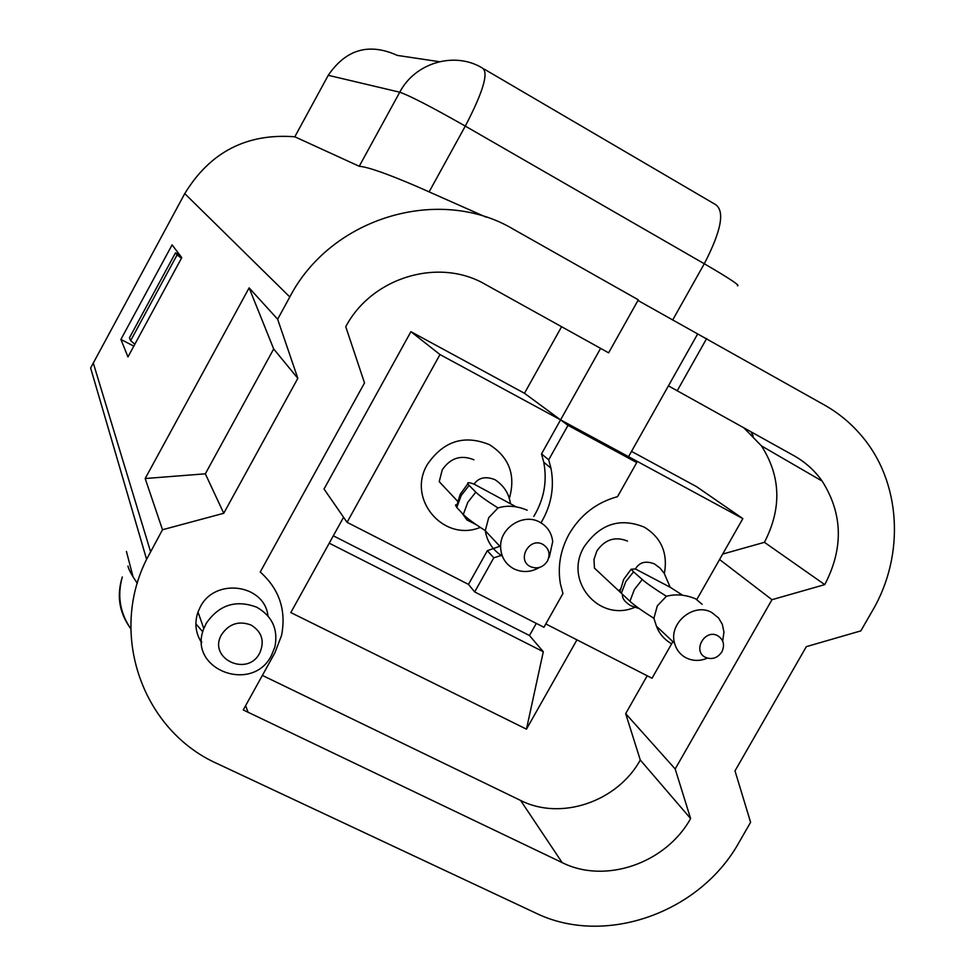<?xml version="1.0" encoding="UTF-8"?>
<svg xmlns="http://www.w3.org/2000/svg" width="975" height="975" viewBox="0 0 975 975"><rect width="100%" height="100%" fill="white"/><g stroke="black" fill="none" stroke-linecap="round" stroke-linejoin="round"><path stroke-width="1.46" d="M561.6 326.71L524.465 393.278L560.576 419.872L439.981 354.547L347.063 522.32L468.475 584.391L474.679 591.923L543.916 627.278L562.941 593.531L560.406 583.806C557.481 566.621 560.381 550.046 569.095 534.093C580.369 514.934 596.517 502.454 617.541 496.653L636.748 462.564L567.998 425.344L548.693 459.81L550.96 468.207C554.58 487.415 551.253 505.623 540.991 522.832M634.676 607.376C598.918 622.745 563.27 580.491 584.257 546.609C600.1 523.855 620.112 517.372 644.292 527.146C661.294 537.615 667.997 553.081 664.389 573.556M622.477 594.287L594.457 568.133L593.982 559.455L596.846 551.033C604.927 539.431 615.14 536.116 627.51 541.076M480.309 527.402C443.491 542.551 406.319 498.834 427.489 464.258C443.601 440.956 464.271 434.423 489.511 444.697C509.377 457.397 515.97 475.386 509.279 498.664M457.555 501.199L439.225 481.662L442.26 469.792C450.474 457.909 461.029 454.569 473.923 459.786M251.075 625.048C238.899 620.527 229.076 623.695 221.605 634.554C207.395 658.332 247.37 677.601 259.691 653.104C264.834 641.197 261.97 631.849 251.075 625.048M256.791 607.23C235.865 599.406 218.985 604.829 206.139 623.5L203.812 628.607C187.127 669.106 252.22 694.334 271.501 655.371L274.95 646.73C278.265 629.302 272.208 616.139 256.791 607.23M267.979 615.932C264.554 584.122 214.853 577.334 200.253 607.047L197.998 612.02C194.293 623.001 195.512 633.238 201.679 642.732M120.9 339.434L127.969 356.923L181.777 257.632L172.1 244.871L120.9 339.434L133.807 346.149M145.178 478.53L162.508 529.742L223.75 513.277L205.335 473.813L145.178 478.53L249.125 287.881L277.643 319.227L297.826 378.324L273.683 348.965L205.335 473.813M223.75 513.277L297.826 378.324M249.125 287.881L273.683 348.965M262.373 675.407L520.613 800.451C560.991 820.999 617.419 801.657 640.283 760.025L690.605 818.561C665.913 863.253 605.378 884.337 562.148 862.607L243.25 709.934L274.828 652.933L281.519 635.566C286.467 610.35 279.362 589.156 260.228 572.008L364.516 382.931L345.747 326.71C371.828 277.168 439.018 257.181 485.331 284.383L608.632 352.828L638.32 299.825L513.667 229.381C439.957 185.152 331.366 216.913 289.819 296.961L277.643 319.227M439.347 61.693L397.288 55.404C369.038 42.62 346.015 49.262 328.246 75.307L294.816 136.792C246.76 133.1 210.076 152.039 184.762 193.611L90.626 367.989L146.591 559.321C108.359 635.359 143.227 730.957 217.608 763.791L535.433 912.917C604.585 946.908 700.099 912.953 739.135 842.205L750.604 822.303L735.004 770.884L806.325 646.657L860.84 630.874L872.491 610.643C905.263 555.007 901.205 481.662 861.205 435.386C850.822 423.174 838.634 413.095 824.631 405.137L637.967 300.458M162.508 529.742L146.591 559.321M127.969 566.073C128.663 569.571 131.783 575.311 137.329 583.306M753.236 436.069L750.994 431.852M200.302 640.551L201.63 641.538M631.52 451.376L696.54 486.659L742.852 518.602L628.534 456.678L636.748 462.564M545.805 623.927L652.031 678.247L671.47 644.073M671.665 643.719L672.86 641.623M696.698 599.722L742.852 518.602M468.475 584.391L487.342 550.692L499.846 546.28M533.776 516.445C544.038 499.371 547.365 481.297 543.758 462.211L541.515 453.911L548.693 459.81M501.199 555.494L493.801 557.798L474.679 591.923M487.342 550.692L493.801 557.798M600.6 348.367L560.576 419.872L628.534 456.678L697.552 334.133M690.605 818.561L675.188 768.97L625.67 713.627L647.205 675.773M640.283 760.025L625.67 713.627M675.188 768.97L771.968 599.698L719.574 559.516M771.968 599.698L824.765 584.622L764.424 542.319C781.889 508.487 780.902 476.348 761.451 445.892L743.913 427.915M722.67 554.068L764.424 542.319M824.765 584.622C843.68 548.255 842.814 513.752 822.169 481.114C814.661 470.498 805.228 462.016 793.894 455.666L668.411 385.868M706.692 338.471L677.162 390.865M541.515 453.911L560.576 419.872L567.998 425.344M524.465 393.278L410.914 331.671L439.981 354.547M410.914 331.671L324.029 489.011L347.063 522.32M333.316 535.799L529.462 635.529L536.299 623.391M576.944 639.856L526.463 729.166L543.294 651.727L529.462 635.529M526.463 729.166L290.818 612.568L343.566 517.274M543.294 651.727L329.233 543.173M486.123 217.169L417.495 186.737C387.282 173.757 367.855 166.944 359.239 166.274L294.816 136.792M622.464 594.397C622.038 598.297 624.804 602.075 630.776 605.719L639.198 608.558M670.178 587.242L664.17 573.227L660.026 568.108L654.457 563.916C645.743 560.515 639.393 562.197 635.395 568.961L670.178 587.242L682.622 595.237M702.158 604.342L695.699 598.869C685.693 594.677 675.943 593.812 666.425 596.261C654.688 588.937 646.632 583.355 642.257 579.516L633.543 571.801L625.779 581.648L621.392 593.275L618.979 590.289L620.319 589.351M635.395 568.961L631.178 569.229L633.543 571.801M621.392 593.275L629.935 601.27C634.237 605.243 642.22 610.935 653.896 618.321L656.48 626.279C659.1 633.299 663.78 638.918 670.495 643.159M666.425 596.261L657.333 605.828L653.896 618.321M722.694 641.111L723.938 632.092L722.329 624.341L718.563 617.955L711.86 612.568C694.029 602.026 668.423 623.037 674.566 643.207C676.345 649.789 680.184 654.664 686.059 657.832C692.884 661.16 700.013 661.257 707.423 658.137M717.807 635.773C704.949 628.375 692.018 651.068 705.498 657.369C712.067 659.929 717.527 658.101 721.866 651.897C724.986 645.048 723.633 639.673 717.807 635.773M462.053 513.143L466.976 519.967L476.3 524.708M510.461 503.258L509.791 500.407C507.853 491.827 502.905 484.916 494.947 479.676C485.745 476.056 478.774 477.531 474.033 484.1L516.007 506.768M527.195 510.205C516.823 505.842 507.085 505.099 497.993 507.951C486.586 500.772 479.188 495.495 475.788 492.143L469.121 485.416L461.187 495.519L456.812 507.475L455.496 504.977L457.494 504.587M474.033 484.1C469.17 482.369 467.098 482.259 467.829 483.795L469.121 485.416M456.812 507.475L463.32 514.495C466.623 518.005 473.947 523.38 485.294 530.632L485.331 530.814C486.964 541.271 492.399 549.583 501.662 555.75M497.993 507.951L488.682 517.749L485.294 530.632M549.291 557.237L552.703 541.576C551.655 532.886 547.377 526.427 539.857 522.198C523.49 512.692 499.7 527.768 500.614 547.097C501.028 556.859 505.391 564.086 513.715 568.766C522.295 572.825 530.888 572.374 539.492 567.438M542.917 544.403C529.376 536.64 516.275 559.991 530.437 566.633C537.335 569.339 543.002 567.499 547.426 561.112C550.558 554.056 549.059 548.486 542.917 544.403M195.865 623.854L202.8 631.812M175.5 252.817L129.443 337.837L130.65 340.628L177.072 254.926L175.5 252.817L179.936 255.194M134.83 344.248L130.65 340.628M181.508 258.143L177.072 254.926M184.762 193.611L289.819 296.961M93.234 362.846L150.54 551.618M126.433 551.46L133.088 576.981M130.821 628.814C119.925 612.934 117.085 595.664 122.314 576.968C116.61 595.116 119.072 611.873 129.712 627.23M248.15 712.445L245.627 705.644M562.148 862.607L520.613 800.451M484.246 69.14L715.382 204.482C725.071 210.929 721.378 230.685 704.291 263.762C729.458 278.399 740.513 285.76 737.466 285.833M672.652 320.056L704.291 263.762L465.294 126.104C483.088 91.942 488.841 72.625 482.54 68.14C454.911 51.102 415.192 62.51 399.75 92.211C409.805 95.696 431.657 106.994 465.294 126.104L429.11 191.88M328.246 75.307L399.75 92.211L359.239 166.274M642.257 579.516L634.384 589.509L629.935 601.27M475.788 492.143L467.756 502.393L463.32 514.495M197.998 612.02L203.812 628.607M543.758 462.211L550.96 468.207M761.451 445.892L822.169 481.114M631.166 569.217L623.659 579.43L619.929 591.776M656.492 626.279L674.566 643.207M467.817 483.783L460.188 494.337L456.385 506.988M485.331 530.814L500.614 547.097"/></g></svg>
